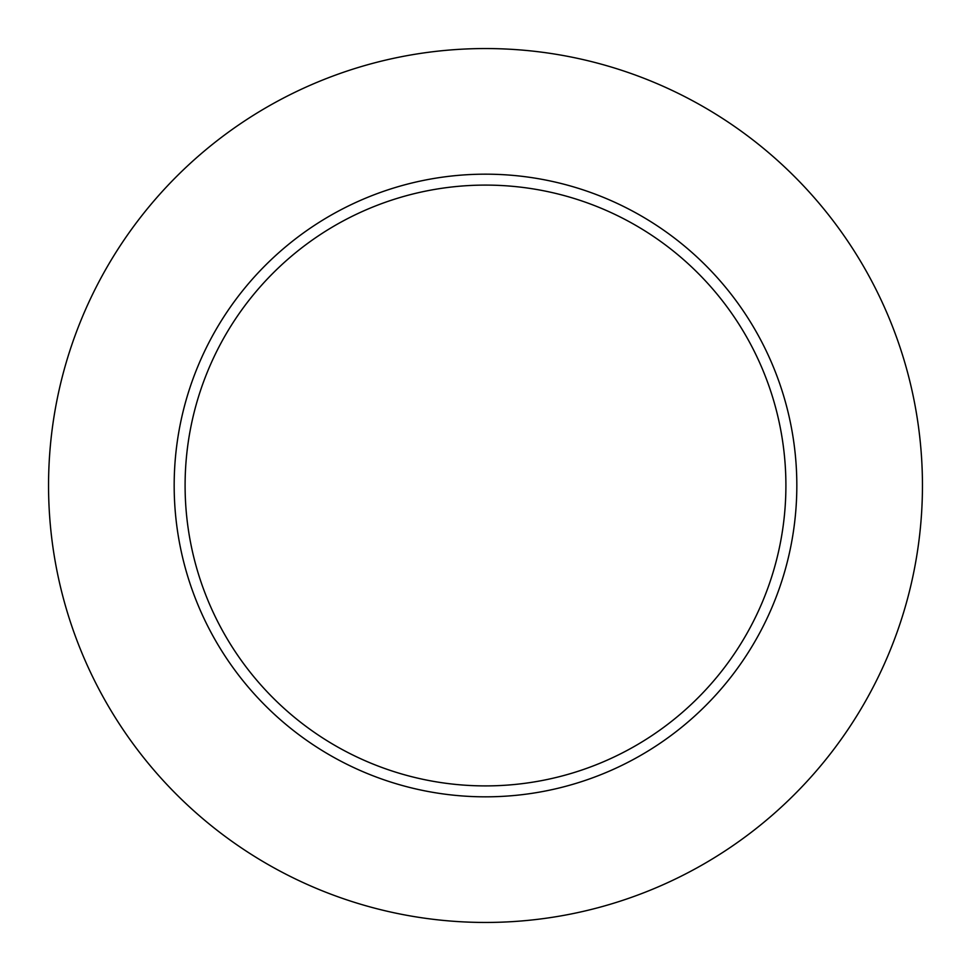 <?xml version="1.0" encoding="UTF-8"?>
<svg xmlns="http://www.w3.org/2000/svg" width="971" height="971" viewBox="0 0 971 971"><rect width="100%" height="100%" fill="white"/><g stroke="black" fill="none" stroke-linecap="round" stroke-linejoin="round"><path stroke-width="1.46" d="M785.903 485.5A300.403 300.403 0 0 0 485.5 185.097A300.403 300.403 0 0 0 185.097 485.5A300.403 300.403 0 0 0 485.5 785.903A300.403 300.403 0 0 0 785.903 485.5M922.45 485.5A436.95 436.95 0 0 0 485.5 48.55A436.95 436.95 0 0 0 48.55 485.5A436.95 436.95 0 0 0 485.5 922.45A436.95 436.95 0 0 0 922.45 485.5M796.827 485.5A311.327 311.327 0 0 1 485.5 796.827A311.327 311.327 0 0 1 174.173 485.5A311.327 311.327 0 0 1 485.5 174.173A311.327 311.327 0 0 1 796.827 485.5"/></g></svg>
